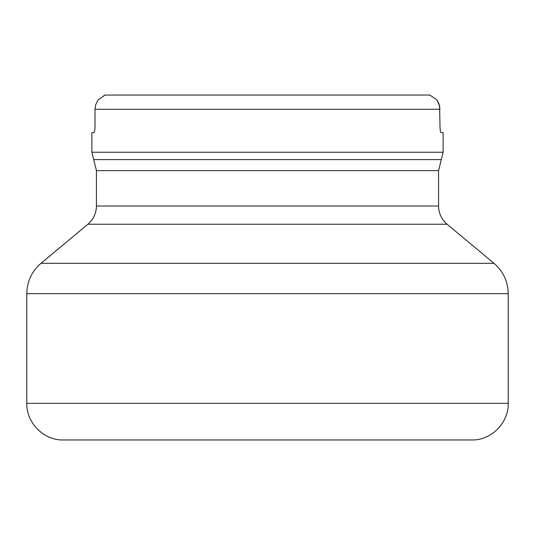 <?xml version="1.0" encoding="UTF-8"?>
<svg xmlns="http://www.w3.org/2000/svg" width="535" height="535" viewBox="0 0 535 535"><rect width="100%" height="100%" fill="white"/><g stroke="black" fill="none" stroke-linecap="round" stroke-linejoin="round"><path stroke-width="0.8" d="M438.573 170.632L96.427 170.632L96.427 206.022L438.573 206.022L438.573 170.632L443.12 152.241L91.88 152.241L91.88 132.58L93.919 132.58C94.548 132.219 94.909 130.112 95.009 126.253L95.009 109.267L439.991 109.267L439.014 103.843L436.774 99.784L439.589 105.749L440.037 127.945M94.367 131.938L94.528 131.376M94.668 130.721L94.795 129.858M94.889 128.982L94.962 127.945M440.111 128.982L440.205 129.858M440.332 130.721L440.472 131.376M440.633 131.938L441.081 132.58L443.12 132.58L443.12 152.241M441.081 132.58C440.452 132.225 440.091 130.119 439.991 126.253M95.009 109.267L95.665 104.806L98.226 99.784L95.665 104.806L95.009 109.267M103.663 95.732L104.893 95.143M98.226 99.784L105.121 95.043L429.879 95.043L436.774 99.784M267.5 403.33L508.223 403.33L508.223 293.668L26.777 293.668L26.777 403.33L267.5 403.33M508.25 403.33C508.624 421.948 492.862 438.867 474.304 439.957L60.702 439.957C42.138 438.867 26.375 421.948 26.75 403.33M494.006 263.32L447.106 224.232L87.894 224.232L40.994 263.32L494.006 263.32C503.234 271.332 507.976 281.45 508.223 293.668M441.301 159.597L93.699 159.597L96.427 170.632M447.106 224.232C441.562 219.43 438.72 213.358 438.573 206.022M96.427 206.022C96.28 213.358 93.438 219.424 87.894 224.232M91.88 152.241L93.699 159.597M26.777 293.668C27.024 281.45 31.766 271.332 40.994 263.32"/></g></svg>
